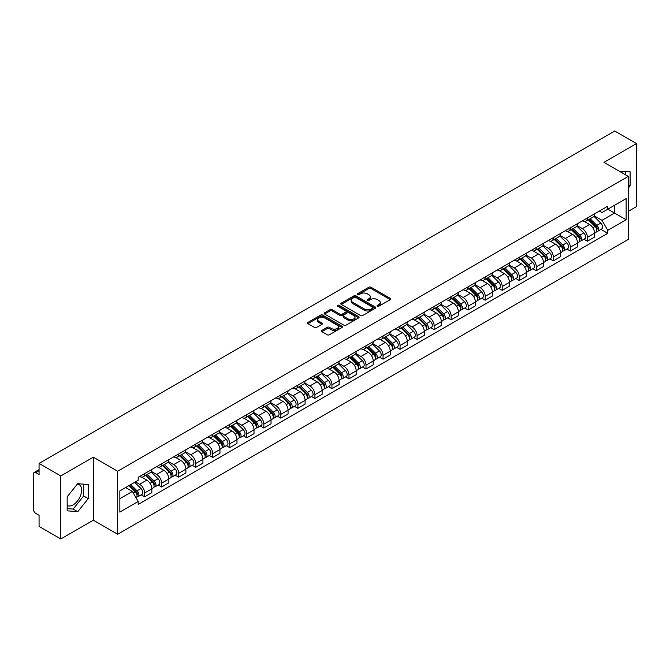 <?xml version="1.0" encoding="UTF-8"?>
<svg xmlns="http://www.w3.org/2000/svg" width="670" height="670" viewBox="0 0 670 670"><rect width="100%" height="100%" fill="white"/><g stroke="black" fill="none" stroke-linecap="round" stroke-linejoin="round"><path stroke-width="1" d="M377.386 306.182A1.064 0.611 0 0 0 378.885 306.182L390.267 299.616A1.516 0.871 0 0 0 390.71 298.996A1.516 0.871 0 0 0 390.267 298.376L370.979 287.237A1.516 0.871 0 0 0 368.843 287.237L357.453 293.812A1.064 0.611 0 0 0 357.144 294.247A1.064 0.611 0 0 0 357.453 294.683A1.064 0.611 0 0 0 358.953 294.683L360.427 293.828A4.849 2.797 0 0 1 367.286 293.828L368.894 294.758A4.849 2.797 0 0 1 370.317 296.735A4.849 2.797 0 0 1 368.894 298.711L367.42 299.565A1.064 0.611 0 0 0 367.11 300.001A1.064 0.611 0 0 0 367.42 300.428A1.064 0.611 0 0 0 368.919 300.428L370.393 299.582A4.849 2.797 0 0 1 377.252 299.582L378.86 300.512A4.849 2.797 0 0 1 380.275 302.488A4.849 2.797 0 0 1 378.86 304.465L377.386 305.319A1.064 0.611 0 0 0 377.076 305.755A1.064 0.611 0 0 0 377.386 306.182L377.386 305.319M619.373 171.244A12.043 6.951 -60 0 1 621.015 171.771A12.043 6.951 -60 0 1 622.296 172.927M77.368 484.075A12.043 6.951 -60 0 1 79.144 484.619A12.043 6.951 -60 0 1 80.995 494.267A12.043 6.951 -60 0 1 73.122 504.879A12.043 6.951 -60 0 1 67.176 505.515M321.801 330.419A1.516 0.871 0 0 0 321.357 331.039A1.516 0.871 0 0 0 321.801 331.658L327.211 334.782A1.516 0.871 0 0 0 329.355 334.782L342.002 327.479A1.516 0.871 0 0 0 342.445 326.859A1.516 0.871 0 0 0 342.002 326.24L322.714 315.109A1.516 0.871 0 0 0 320.57 315.109L307.924 322.404A1.516 0.871 0 0 0 307.48 323.024A1.516 0.871 0 0 0 307.924 323.644L314.465 327.421A1.516 0.871 0 0 0 316.609 327.421L322.019 324.297A1.516 0.871 0 0 0 322.463 323.677A1.516 0.871 0 0 0 322.019 323.057L318.778 321.19A4.053 2.337 0 0 1 317.588 319.531A4.053 2.337 0 0 1 320.092 317.371A4.053 2.337 0 0 1 324.506 317.873L337.203 325.21A4.053 2.337 0 0 1 338.392 326.859A4.053 2.337 0 0 1 335.888 329.02A4.053 2.337 0 0 1 331.474 328.518L329.355 327.295A1.516 0.871 0 0 0 327.211 327.295L321.801 330.419L321.801 331.658L327.211 328.56L327.211 327.295M117.66 471.228L93.323 457.166L60.794 475.951L39.069 463.406L614.775 131.027L636.5 143.564L603.971 162.349L628.309 176.403L117.66 471.228L117.66 534.25L628.309 239.424L628.309 176.403M360.535 315.545A1.516 0.871 0 0 0 362.679 315.545L375.326 308.242A1.516 0.871 0 0 0 375.769 307.622A1.516 0.871 0 0 0 375.326 307.002L356.038 295.872A1.516 0.871 0 0 0 353.894 295.872L341.248 303.167A1.516 0.871 0 0 0 340.804 303.786A1.516 0.871 0 0 0 341.248 304.406L360.535 315.545M337.973 306.416A1.064 0.611 0 0 1 339.053 306.567L358.643 317.873L346.013 325.159A1.516 0.871 0 0 1 343.878 325.159L324.59 314.029L324.59 312.79A1.516 0.871 0 0 0 324.146 313.409A1.516 0.871 0 0 0 324.59 314.029M324.59 312.79L330 309.666A1.516 0.871 0 0 1 332.144 309.666L339.966 314.18A1.516 0.871 0 0 0 342.11 314.18L345.695 312.111A1.516 0.871 0 0 0 346.139 311.491A1.516 0.871 0 0 0 345.695 310.872L337.554 306.173A1.064 0.611 0 0 1 337.245 305.738A1.064 0.611 0 0 1 337.898 305.168A1.064 0.611 0 0 1 339.053 305.302L358.659 316.625A1.516 0.871 0 0 1 359.103 317.245A1.516 0.871 0 0 1 358.659 317.865L358.659 316.625M60.794 475.951L60.794 538.973L39.069 526.436L39.069 515.28L35.686 513.32A3.09 1.784 -120 0 1 33.5 509.543L33.5 473.874A3.09 1.784 -120 0 1 34.136 472.459L39.069 469.611M628.309 211.318L636.5 206.595L636.5 143.564M60.794 538.973L93.323 520.196L117.66 534.25M39.069 463.406L39.069 474.561L35.686 472.61A3.09 1.784 -120 0 0 34.136 472.459M587.381 218.001A7.102 4.104 60 0 1 585.907 221.184L593.109 217.03A7.102 4.104 -120 0 0 594.583 213.839M577.155 225.648L582.356 228.646A7.102 4.104 60 0 1 587.381 237.347L594.583 233.185A7.102 4.104 -120 0 0 589.558 224.492L584.408 221.51M594.583 233.185L594.583 237.029L587.381 241.192L583.922 239.198M585.907 221.184A7.102 4.104 60 0 1 582.414 220.866M587.381 237.347L587.381 241.192M570.346 227.834A7.102 4.104 60 0 1 568.88 231.016L576.083 226.854A7.102 4.104 -120 0 0 577.557 223.671M566.895 249.031L570.346 251.024L577.557 246.862L577.557 243.017A7.102 4.104 -120 0 0 572.532 234.324L567.373 231.343M568.88 231.016A7.102 4.104 60 0 1 565.38 230.698M560.12 235.48L565.329 238.478A7.102 4.104 60 0 1 570.346 247.18L570.346 251.024M553.319 237.657A7.102 4.104 60 0 1 551.846 240.848L559.056 236.686A7.102 4.104 -120 0 0 560.522 233.503M549.869 258.863L553.319 260.856L560.522 256.694L560.522 252.85A7.102 4.104 -120 0 0 555.505 244.156L550.346 241.175M551.846 240.848A7.102 4.104 60 0 1 548.353 240.53M543.094 245.304L548.303 248.31A7.102 4.104 60 0 1 553.319 257.012L553.319 260.856M536.293 247.49A7.102 4.104 60 0 1 534.819 250.68L542.022 246.518A7.102 4.104 -120 0 0 543.496 243.336M532.834 268.687L536.293 270.688L543.496 266.526L543.496 262.682A7.102 4.104 -120 0 0 538.471 253.98L533.32 251.007M534.819 250.68A7.102 4.104 60 0 1 531.327 250.362M526.067 255.136L531.268 258.143A7.102 4.104 60 0 1 536.293 266.844L536.293 270.688M519.258 257.322A7.102 4.104 60 0 1 517.793 260.513L524.995 256.35A7.102 4.104 -120 0 0 526.469 253.168M515.808 278.519L519.258 280.521L526.469 276.358L526.469 272.514A7.102 4.104 -120 0 0 521.444 263.812L516.285 260.839M517.793 260.513A7.102 4.104 60 0 1 514.292 260.195M509.041 264.968L514.242 267.975A7.102 4.104 60 0 1 519.258 276.677L519.258 280.521M502.232 267.154A7.102 4.104 60 0 1 500.766 270.345L507.969 266.183A7.102 4.104 -120 0 0 509.435 263M498.781 288.351L502.232 290.345L509.435 286.191L509.435 282.346A7.102 4.104 -120 0 0 504.418 273.645L499.259 270.672M500.766 270.345A7.102 4.104 60 0 1 497.266 270.027M492.006 274.8L497.215 277.807A7.102 4.104 60 0 1 502.232 286.5L502.232 290.345M485.206 276.986A7.102 4.104 60 0 1 483.732 280.177L490.934 276.015A7.102 4.104 -120 0 0 492.408 272.824M481.747 298.184L485.206 300.177L492.408 296.023L492.408 292.179A7.102 4.104 -120 0 0 487.392 283.477L482.232 280.504M483.732 280.177A7.102 4.104 60 0 1 480.239 279.851M474.98 284.633L480.181 287.639A7.102 4.104 60 0 1 485.206 296.333L485.206 300.177M468.171 286.819A7.102 4.104 60 0 1 466.705 290.01L473.908 285.847A7.102 4.104 -120 0 0 475.382 282.656M464.72 308.016L468.179 310.009L475.382 305.855L475.382 302.011A7.102 4.104 -120 0 0 470.357 293.309L465.198 290.336M466.705 290.01A7.102 4.104 60 0 1 463.205 289.683M457.953 294.465L463.154 297.472A7.102 4.104 60 0 1 468.179 306.165L468.179 310.009M451.144 296.651A7.102 4.104 60 0 1 449.679 299.842L456.881 295.679A7.102 4.104 -120 0 0 458.347 292.488M447.694 317.848L451.144 319.841L458.347 315.687L458.347 311.843A7.102 4.104 -120 0 0 453.33 303.142L448.171 300.168M449.679 299.842A7.102 4.104 60 0 1 446.178 299.515M440.919 304.297L446.128 307.304A7.102 4.104 60 0 1 451.144 315.997L451.144 319.841M434.118 306.483A7.102 4.104 60 0 1 432.644 309.666L439.855 305.512A7.102 4.104 -120 0 0 441.321 302.321M430.659 327.68L434.118 329.673L441.321 325.511L441.321 321.667A7.102 4.104 -120 0 0 436.304 312.974L431.145 309.992M432.644 309.666A7.102 4.104 60 0 1 429.152 309.347M423.892 314.13L429.093 317.136A7.102 4.104 60 0 1 434.118 325.829L434.118 329.673M417.092 316.315A7.102 4.104 60 0 1 415.618 319.498L422.82 315.344A7.102 4.104 -120 0 0 424.294 312.153M413.633 337.512L417.092 339.506L424.294 335.343L424.294 331.499A7.102 4.104 -120 0 0 419.269 322.806L414.119 319.825M415.618 319.498A7.102 4.104 60 0 1 412.125 319.18M406.866 323.962L412.067 326.968A7.102 4.104 60 0 1 417.092 335.662L417.092 339.506M400.057 326.148A7.102 4.104 60 0 1 398.591 329.33L405.794 325.176A7.102 4.104 -120 0 0 407.26 321.985M396.607 347.345L400.057 349.338L407.268 345.176L407.268 341.332A7.102 4.104 -120 0 0 402.243 332.638L397.084 329.657M398.591 329.33A7.102 4.104 60 0 1 395.091 329.012M389.831 333.794L395.04 336.792A7.102 4.104 60 0 1 400.057 345.494L400.057 349.338M383.031 335.98A7.102 4.104 60 0 1 381.557 339.162L388.767 335.008A7.102 4.104 -120 0 0 390.233 331.817M379.58 357.177L383.031 359.17L390.233 355.008L390.233 351.164A7.102 4.104 -120 0 0 385.216 342.471L380.058 339.489M381.557 339.162A7.102 4.104 60 0 1 378.064 338.844M372.805 343.626L378.006 346.625A7.102 4.104 60 0 1 383.031 355.326L383.031 359.17M366.004 345.812A7.102 4.104 60 0 1 364.53 348.995L371.733 344.841A7.102 4.104 -120 0 0 373.207 341.65M362.545 367.009L366.004 369.003L373.207 364.84L373.207 360.996A7.102 4.104 -120 0 0 368.182 352.303L363.031 349.321M364.53 348.995A7.102 4.104 60 0 1 361.038 348.676M355.778 353.459L360.979 356.457A7.102 4.104 60 0 1 366.004 365.158L366.004 369.003M348.97 355.636A7.102 4.104 60 0 1 347.504 358.827L354.706 354.665A7.102 4.104 -120 0 0 356.18 351.482M345.519 376.841L348.97 378.835L356.18 374.672L356.18 370.828A7.102 4.104 -120 0 0 351.155 362.135L345.996 359.154M347.504 358.827A7.102 4.104 60 0 1 344.003 358.509M338.744 363.291L343.953 366.289A7.102 4.104 60 0 1 348.97 374.991L348.97 378.835M331.943 365.468A7.102 4.104 60 0 1 330.469 368.659L337.68 364.497A7.102 4.104 -120 0 0 339.146 361.314M328.493 386.674L331.943 388.667L339.146 384.505L339.146 380.661A7.102 4.104 -120 0 0 334.129 371.959L328.97 368.986M330.469 368.659A7.102 4.104 60 0 1 326.977 368.341M321.717 373.115L326.918 376.121A7.102 4.104 60 0 1 331.943 384.823L331.943 388.667M314.917 375.3A7.102 4.104 60 0 1 313.443 378.491L320.645 374.329A7.102 4.104 -120 0 0 322.119 371.147M311.458 396.498L314.917 398.499L322.119 394.337L322.119 390.493A7.102 4.104 -120 0 0 317.094 381.791L311.944 378.818M313.443 378.491A7.102 4.104 60 0 1 309.95 378.173M304.691 382.947L309.892 385.953A7.102 4.104 60 0 1 314.917 394.655L314.917 398.499M297.882 385.133A7.102 4.104 60 0 1 296.416 388.324L303.619 384.161A7.102 4.104 -120 0 0 305.093 380.979M294.432 406.33L297.882 408.332L305.093 404.169L305.093 400.325A7.102 4.104 -120 0 0 300.068 391.623L294.909 388.65M296.416 388.324A7.102 4.104 60 0 1 292.916 388.005M287.665 392.779L292.865 395.786A7.102 4.104 60 0 1 297.882 404.479L297.882 408.332M280.856 394.965A7.102 4.104 60 0 1 279.39 398.156L286.592 393.993A7.102 4.104 -120 0 0 288.058 390.811M277.405 416.162L280.856 418.155L288.058 414.001L288.058 410.157A7.102 4.104 -120 0 0 283.041 401.456L277.882 398.483M279.39 398.156A7.102 4.104 60 0 1 275.889 397.838M270.63 402.611L275.839 405.618A7.102 4.104 60 0 1 280.856 414.311L280.856 418.155M263.829 404.797A7.102 4.104 60 0 1 262.355 407.988L269.558 403.826A7.102 4.104 -120 0 0 271.032 400.635M260.37 425.994L263.829 427.988L271.032 423.834L271.032 419.99A7.102 4.104 -120 0 0 266.007 411.288L260.856 408.315M262.355 407.988A7.102 4.104 60 0 1 258.863 407.661M253.603 412.444L258.804 415.45A7.102 4.104 60 0 1 263.829 424.144L263.829 427.988M246.794 414.63A7.102 4.104 60 0 1 245.329 417.82L252.531 413.658A7.102 4.104 -120 0 0 254.005 410.467M243.344 435.827L246.803 437.82L254.005 433.666L254.005 429.822A7.102 4.104 -120 0 0 248.98 421.12L243.821 418.147M245.329 417.82A7.102 4.104 60 0 1 241.828 417.494M236.577 422.276L241.778 425.283A7.102 4.104 60 0 1 246.803 433.976L246.803 437.82M229.768 424.462A7.102 4.104 60 0 1 228.303 427.653L235.505 423.49A7.102 4.104 -120 0 0 236.971 420.299M226.318 445.659L229.768 447.652L236.971 443.498L236.971 439.646A7.102 4.104 -120 0 0 231.954 430.952L226.795 427.979M228.303 427.653A7.102 4.104 60 0 1 224.802 427.326M219.542 432.108L224.752 435.115A7.102 4.104 60 0 1 229.768 443.808L229.768 447.652M212.742 434.294A7.102 4.104 60 0 1 211.268 437.477L218.479 433.322A7.102 4.104 -120 0 0 219.944 430.132M209.283 455.491L212.742 457.484L219.944 453.322L219.944 449.478A7.102 4.104 -120 0 0 214.928 440.785L209.769 437.803M211.268 437.477A7.102 4.104 60 0 1 207.775 437.158M202.516 441.94L207.717 444.947A7.102 4.104 60 0 1 212.742 453.64L212.742 457.484M195.715 444.126A7.102 4.104 60 0 1 194.241 447.309L201.444 443.155A7.102 4.104 -120 0 0 202.918 439.964M192.257 465.323L195.715 467.317L202.918 463.154L202.918 459.31A7.102 4.104 -120 0 0 197.893 450.617L192.742 447.635M194.241 447.309A7.102 4.104 60 0 1 190.749 446.991M185.489 451.773L190.69 454.779A7.102 4.104 60 0 1 195.715 463.472L195.715 467.317M178.681 453.958A7.102 4.104 60 0 1 177.215 457.141L184.417 452.987A7.102 4.104 -120 0 0 185.883 449.796M175.23 475.156L178.681 477.149L185.892 472.986L185.892 469.142A7.102 4.104 -120 0 0 180.867 460.449L175.708 457.468M177.215 457.141A7.102 4.104 60 0 1 173.714 456.823M168.455 461.605L173.664 464.603A7.102 4.104 60 0 1 178.681 473.305L178.681 477.149M161.654 463.791A7.102 4.104 60 0 1 160.18 466.973L167.391 462.819A7.102 4.104 -120 0 0 168.857 459.628M158.195 484.988L161.654 486.981L168.857 482.819L168.857 478.975A7.102 4.104 -120 0 0 163.84 470.281L158.681 467.3M160.18 466.973A7.102 4.104 60 0 1 156.688 466.655M151.428 471.437L156.629 474.435A7.102 4.104 60 0 1 161.654 483.137L161.654 486.981M144.628 473.623A7.102 4.104 60 0 1 143.154 476.806L150.356 472.643A7.102 4.104 -120 0 0 151.83 469.461M141.169 494.82L144.628 496.813L151.83 492.651L151.83 488.807A7.102 4.104 -120 0 0 146.805 480.114L141.655 477.132M143.154 476.806A7.102 4.104 60 0 1 139.661 476.487M135.457 481.872L139.603 484.268A7.102 4.104 60 0 1 144.628 492.969L144.628 496.813M599.441 211.033L602.003 212.516L626.132 198.588L614.558 205.271L614.558 213.085L602.003 220.329L594.181 215.815M119.846 498.706L132.4 491.453L138.188 501.478L119.846 512.064L119.846 490.884L138.188 480.298L138.188 477.333L607.791 206.209L607.791 209.174L626.132 219.76L607.791 230.354L602.003 220.329M626.132 198.588L626.132 219.76M138.188 501.478L138.188 504.435L607.791 233.311L607.791 230.354M628.309 188.027L630.118 185.791L630.118 171.746L619.273 171.185M93.323 457.166L93.323 520.196M67.176 510.8L77.712 511.738L88.247 498.631L88.247 484.586L77.712 483.648L67.176 496.755L67.176 510.8M132.4 491.453L125.633 487.551M600.957 229.366L607.791 233.311M625.529 174.795L625.529 171.336M628.309 184.752L630.118 185.791M67.176 508.564L73.122 509.091L83.658 495.984L83.658 484.184M73.122 509.091L77.712 511.738M83.658 495.984L88.247 498.631M377.805 306.332L378.86 305.729A4.849 2.797 0 0 0 380.275 303.753L380.275 302.488M370.317 296.735L370.317 297.999A4.849 2.797 0 0 1 368.894 299.976L367.847 300.579M390.25 299.624L370.979 288.502A1.516 0.871 0 0 0 368.843 288.502L357.88 294.825M375.3 308.25L356.038 297.128A1.516 0.871 0 0 0 353.894 297.128L341.273 304.415M372.646 308.058A1.064 0.611 0 0 0 372.956 307.622A1.064 0.611 0 0 0 372.646 307.187L355.711 297.413A1.064 0.611 0 0 0 354.212 297.413L352.663 298.309A4.849 2.797 0 0 0 351.239 300.294A4.849 2.797 0 0 0 352.663 302.271L364.229 308.954A4.849 2.797 0 0 0 371.088 308.954L372.646 308.058L372.646 309.314A1.064 0.611 0 0 0 372.956 308.887L372.956 307.622M351.239 300.294L351.239 301.55A4.849 2.797 0 0 0 352.663 303.535L352.663 302.271M372.646 309.314L371.088 310.21A4.849 2.797 0 0 1 364.229 310.21L352.663 303.535M324.607 314.037L330 310.922L330 309.666M346.139 311.491L346.139 312.748A1.516 0.871 0 0 1 345.695 313.367L342.11 315.444A1.516 0.871 0 0 1 339.966 315.444L332.144 310.922A1.516 0.871 0 0 0 330 310.922M348.082 318.87A4.053 2.337 0 0 0 352.495 319.372A4.053 2.337 0 0 0 355 317.212A4.053 2.337 0 0 0 353.81 315.553L349.338 312.974A1.516 0.871 0 0 0 347.194 312.974L343.609 315.042A1.516 0.871 0 0 0 343.166 315.662A1.516 0.871 0 0 0 343.609 316.282L348.082 318.87L348.082 320.126A4.053 2.337 0 0 0 352.495 320.637A4.053 2.337 0 0 0 355 318.476L355 317.212M343.166 315.662L343.166 316.927A1.516 0.871 0 0 0 343.609 317.547L343.609 316.282M348.082 320.126L343.609 317.547M338.392 326.859L338.392 328.124A4.053 2.337 0 0 1 335.888 330.285A4.053 2.337 0 0 1 331.474 329.774L329.355 328.56A1.516 0.871 0 0 0 327.211 328.56M317.588 319.531L317.588 320.796A4.053 2.337 0 0 0 318.778 322.446L318.778 321.19M321.994 324.305L318.778 322.446M341.976 327.496L322.714 316.366A1.516 0.871 0 0 0 320.57 316.366L307.949 323.66M588.294 219.81L595.002 226.427A3.861 2.228 60 0 1 596.024 232.214L594.583 233.043M589.634 221.125L592.473 222.767M589.039 219.375L596.384 226.628A1.851 1.072 60 0 1 596.87 229.4A1.851 1.072 60 0 1 596.702 229.467M590.153 218.738L596.861 225.355A3.861 2.228 60 0 1 597.875 231.142A3.861 2.228 60 0 1 596.71 231.267M593.905 216.293L600.789 223.085A3.861 2.228 60 0 1 601.802 228.872L597.875 231.142M571.267 229.642L577.976 236.259A3.861 2.228 60 0 1 578.989 242.046L577.548 242.875M572.607 230.957L575.446 232.599M572.013 229.207L579.357 236.46A1.851 1.072 60 0 1 579.843 239.232A1.851 1.072 60 0 1 579.676 239.299M573.118 228.571L579.826 235.187A3.861 2.228 60 0 1 580.848 240.974A3.861 2.228 60 0 1 579.684 241.1M576.878 226.125L583.763 232.917A3.861 2.228 60 0 1 584.776 238.704L580.848 240.974M554.232 239.466L560.949 246.091A3.861 2.228 60 0 1 561.962 251.878L560.522 252.707M555.572 240.79L558.42 242.431M554.978 239.039L562.323 246.292A1.851 1.072 60 0 1 562.817 249.064A1.851 1.072 60 0 1 562.649 249.131M556.092 238.403L562.8 245.019A3.861 2.228 60 0 1 563.822 250.806A3.861 2.228 60 0 1 562.649 250.923M559.844 235.957L566.728 242.749A3.861 2.228 60 0 1 567.75 248.536L563.822 250.806M537.206 249.299L543.914 255.923A3.861 2.228 60 0 1 544.936 261.71L543.496 262.54M538.546 250.622L541.385 252.263M537.951 248.872L545.296 256.116A1.851 1.072 60 0 1 545.79 258.896A1.851 1.072 60 0 1 545.615 258.963M539.065 248.227L545.774 254.851A3.861 2.228 60 0 1 546.787 260.638A3.861 2.228 60 0 1 545.623 260.756M542.817 245.79L549.702 252.582A3.861 2.228 60 0 1 550.723 258.369L546.787 260.638M520.18 259.131L526.888 265.755A3.861 2.228 60 0 1 527.901 271.534L526.469 272.372M521.52 260.454L524.359 262.096M520.925 258.704L528.27 265.948A1.851 1.072 60 0 1 528.756 268.729A1.851 1.072 60 0 1 528.588 268.796M522.031 258.059L528.739 264.684A3.861 2.228 60 0 1 529.761 270.471A3.861 2.228 60 0 1 528.596 270.588M525.791 255.622L532.675 262.414A3.861 2.228 60 0 1 533.688 268.201L529.761 270.471M503.153 268.963L509.862 275.579A3.861 2.228 60 0 1 510.875 281.366L509.435 282.204M504.485 270.286L507.332 271.928M503.89 268.536L511.244 275.78A1.851 1.072 60 0 1 511.729 278.561A1.851 1.072 60 0 1 511.562 278.628M505.004 267.891L511.713 274.516A3.861 2.228 60 0 1 512.734 280.295A3.861 2.228 60 0 1 511.57 280.42M508.756 265.454L515.64 272.246A3.861 2.228 60 0 1 516.662 278.033L512.734 280.295M486.119 278.795L492.827 285.412A3.861 2.228 60 0 1 493.849 291.199L492.408 292.036M487.458 280.119L490.306 281.76M486.864 278.368L494.209 285.613A1.851 1.072 60 0 1 494.703 288.393A1.851 1.072 60 0 1 494.527 288.46M487.978 277.723L494.686 284.34A3.861 2.228 60 0 1 495.7 290.127A3.861 2.228 60 0 1 494.535 290.252M491.73 275.286L498.614 282.078A3.861 2.228 60 0 1 499.636 287.857L495.7 290.127M469.092 288.628L475.8 295.244A3.861 2.228 60 0 1 476.822 301.031L475.382 301.86M470.432 289.951L473.271 291.592M469.838 288.201L477.182 295.445A1.851 1.072 60 0 1 477.668 298.225A1.851 1.072 60 0 1 477.501 298.292M470.951 287.556L477.66 294.172A3.861 2.228 60 0 1 478.673 299.959A3.861 2.228 60 0 1 477.509 300.085M474.703 285.118L481.588 291.902A3.861 2.228 60 0 1 482.601 297.689L478.673 299.959M452.066 298.46L458.774 305.076A3.861 2.228 60 0 1 459.788 310.863L458.347 311.692M453.397 299.783L456.245 301.425M452.803 298.033L460.156 305.277A1.851 1.072 60 0 1 460.642 308.058A1.851 1.072 60 0 1 460.474 308.125M453.917 297.388L460.625 304.004A3.861 2.228 60 0 1 461.647 309.791A3.861 2.228 60 0 1 460.483 309.917M457.669 294.942L464.553 301.734A3.861 2.228 60 0 1 465.575 307.522L461.647 309.791M435.031 308.292L441.739 314.908A3.861 2.228 60 0 1 442.761 320.696L441.321 321.525M436.371 309.615L439.219 311.257M435.776 307.865L443.121 315.109A1.851 1.072 60 0 1 443.615 317.89A1.851 1.072 60 0 1 443.448 317.957M436.89 307.22L443.599 313.836A3.861 2.228 60 0 1 444.612 319.623A3.861 2.228 60 0 1 443.448 319.749M440.642 304.775L447.526 311.567A3.861 2.228 60 0 1 448.548 317.354L444.612 319.623M418.005 318.124L424.713 324.741A3.861 2.228 60 0 1 425.735 330.528L424.294 331.357M419.345 319.439L422.184 321.081M418.75 317.697L426.095 324.942A1.851 1.072 60 0 1 426.581 327.722A1.851 1.072 60 0 1 426.413 327.789M419.864 317.052L426.572 323.669A3.861 2.228 60 0 1 427.586 329.456A3.861 2.228 60 0 1 426.422 329.581M423.616 314.607L430.5 321.399A3.861 2.228 60 0 1 431.514 327.186L427.586 329.456M400.978 327.957L407.687 334.573A3.861 2.228 60 0 1 408.7 340.36L407.26 341.189M402.31 329.272L405.157 330.913M401.724 327.521L409.069 334.774A1.851 1.072 60 0 1 409.554 337.546A1.851 1.072 60 0 1 409.387 337.613M402.829 326.885L409.538 333.501A3.861 2.228 60 0 1 410.559 339.288A3.861 2.228 60 0 1 409.395 339.414M406.59 324.439L413.474 331.231A3.861 2.228 60 0 1 414.487 337.018L410.559 339.288M383.944 337.789L390.652 344.405A3.861 2.228 60 0 1 391.674 350.192L390.233 351.021M385.284 339.104L388.131 340.745M384.689 337.353L392.034 344.606A1.851 1.072 60 0 1 392.528 347.378A1.851 1.072 60 0 1 392.36 347.445M385.803 336.717L392.511 343.333A3.861 2.228 60 0 1 393.533 349.12A3.861 2.228 60 0 1 392.36 349.246M389.555 334.271L396.439 341.064A3.861 2.228 60 0 1 397.461 346.851L393.533 349.12M366.917 347.621L373.625 354.237A3.861 2.228 60 0 1 374.647 360.024L373.207 360.854M368.257 348.936L371.096 350.578M367.663 347.186L375.007 354.438A1.851 1.072 60 0 1 375.493 357.21A1.851 1.072 60 0 1 375.326 357.278M368.776 346.549L375.485 353.165A3.861 2.228 60 0 1 376.498 358.953A3.861 2.228 60 0 1 375.334 359.078M372.528 344.104L379.413 350.896A3.861 2.228 60 0 1 380.426 356.683L376.498 358.953M349.891 357.453L356.599 364.07A3.861 2.228 60 0 1 357.613 369.857L356.172 370.686M351.231 358.768L354.07 360.41M350.636 357.018L357.981 364.271A1.851 1.072 60 0 1 358.467 367.043A1.851 1.072 60 0 1 358.299 367.11M351.742 356.381L358.45 362.998A3.861 2.228 60 0 1 359.472 368.785A3.861 2.228 60 0 1 358.308 368.91M355.502 353.936L362.386 360.728A3.861 2.228 60 0 1 363.4 366.515L359.472 368.785M332.856 367.277L339.564 373.902A3.861 2.228 60 0 1 340.586 379.689L339.146 380.518M334.196 368.601L337.043 370.242M333.601 366.85L340.946 374.103A1.851 1.072 60 0 1 341.44 376.875A1.851 1.072 60 0 1 341.273 376.942M334.715 366.214L341.424 372.83A3.861 2.228 60 0 1 342.445 378.617A3.861 2.228 60 0 1 341.273 378.734M338.467 363.768L345.352 370.56A3.861 2.228 60 0 1 346.373 376.347L342.445 378.617M315.83 377.109L322.538 383.734A3.861 2.228 60 0 1 323.56 389.521L322.119 390.35M317.17 378.433L320.009 380.074M316.575 376.682L323.92 383.927A1.851 1.072 60 0 1 324.414 386.707A1.851 1.072 60 0 1 324.238 386.774M317.689 376.038L324.397 382.662A3.861 2.228 60 0 1 325.411 388.449A3.861 2.228 60 0 1 324.247 388.567M321.441 373.6L328.325 380.392A3.861 2.228 60 0 1 329.347 386.18L325.411 388.449M298.803 386.942L305.512 393.566A3.861 2.228 60 0 1 306.525 399.345L305.084 400.183M300.143 388.265L302.982 389.906M299.549 386.515L306.894 393.759A1.851 1.072 60 0 1 307.379 396.54A1.851 1.072 60 0 1 307.212 396.607M300.654 385.87L307.363 392.494A3.861 2.228 60 0 1 308.384 398.281A3.861 2.228 60 0 1 307.22 398.399M304.415 383.433L311.299 390.225A3.861 2.228 60 0 1 312.312 396.012L308.384 398.281M281.777 396.774L288.485 403.39A3.861 2.228 60 0 1 289.499 409.177L288.058 410.015M283.109 398.097L285.956 399.739M282.514 396.347L289.867 403.591A1.851 1.072 60 0 1 290.353 406.372A1.851 1.072 60 0 1 290.185 406.439M283.628 395.702L290.336 402.327A3.861 2.228 60 0 1 291.358 408.105A3.861 2.228 60 0 1 290.194 408.231M287.38 393.265L294.264 400.057A3.861 2.228 60 0 1 295.286 405.844L291.358 408.105M264.742 406.606L271.451 413.222A3.861 2.228 60 0 1 272.472 419.01L271.032 419.847M266.082 407.93L268.93 409.571M265.488 406.179L272.832 413.423A1.851 1.072 60 0 1 273.327 416.204A1.851 1.072 60 0 1 273.151 416.271M266.601 405.534L273.31 412.151A3.861 2.228 60 0 1 274.323 417.938A3.861 2.228 60 0 1 273.159 418.063M270.353 403.097L277.238 409.889A3.861 2.228 60 0 1 278.259 415.668L274.323 417.938M247.716 416.439L254.424 423.055A3.861 2.228 60 0 1 255.446 428.842L254.005 429.671M249.056 417.762L251.895 419.403M248.461 416.011L255.806 423.256A1.851 1.072 60 0 1 256.292 426.036A1.851 1.072 60 0 1 256.124 426.103M249.575 415.366L256.283 421.983A3.861 2.228 60 0 1 257.297 427.77A3.861 2.228 60 0 1 256.133 427.896M253.327 412.929L260.211 419.713A3.861 2.228 60 0 1 261.225 425.5L257.297 427.77M230.689 426.271L237.398 432.887A3.861 2.228 60 0 1 238.411 438.674L236.971 439.503M232.021 427.594L234.869 429.236M231.426 425.844L238.78 433.088A1.851 1.072 60 0 1 239.265 435.869A1.851 1.072 60 0 1 239.098 435.935M232.54 425.199L239.249 431.815A3.861 2.228 60 0 1 240.27 437.602A3.861 2.228 60 0 1 239.106 437.728M236.292 422.753L243.177 429.545A3.861 2.228 60 0 1 244.198 435.332L240.27 437.602M213.655 436.103L220.363 442.719A3.861 2.228 60 0 1 221.385 448.506L219.944 449.336M214.995 437.426L217.842 439.068M214.4 435.676L221.745 442.92A1.851 1.072 60 0 1 222.239 445.701A1.851 1.072 60 0 1 222.063 445.768M215.514 435.031L222.222 441.647A3.861 2.228 60 0 1 223.236 447.434A3.861 2.228 60 0 1 222.072 447.56M219.266 432.586L226.15 439.378A3.861 2.228 60 0 1 227.172 445.165L223.236 447.434M196.628 445.935L203.337 452.552A3.861 2.228 60 0 1 204.358 458.339L202.918 459.168M197.968 447.25L200.807 448.892M197.374 445.508L204.719 452.753A1.851 1.072 60 0 1 205.204 455.525A1.851 1.072 60 0 1 205.037 455.6M198.488 444.863L205.196 451.48A3.861 2.228 60 0 1 206.209 457.267A3.861 2.228 60 0 1 205.045 457.392M202.239 442.418L209.124 449.21A3.861 2.228 60 0 1 210.137 454.997L206.209 457.267M179.602 455.768L186.31 462.384A3.861 2.228 60 0 1 187.324 468.171L185.883 469M180.934 457.082L183.781 458.724M180.347 455.332L187.692 462.585A1.851 1.072 60 0 1 188.178 465.357A1.851 1.072 60 0 1 188.01 465.424M181.453 454.695L188.161 461.312A3.861 2.228 60 0 1 189.183 467.099A3.861 2.228 60 0 1 188.019 467.225M185.213 452.25L192.097 459.042A3.861 2.228 60 0 1 193.111 464.829L189.183 467.099M162.567 465.6L169.276 472.216A3.861 2.228 60 0 1 170.297 478.003L168.857 478.832M163.907 466.915L166.755 468.556M163.312 465.164L170.657 472.417A1.851 1.072 60 0 1 171.152 475.189A1.851 1.072 60 0 1 170.984 475.256M164.426 464.528L171.135 471.144A3.861 2.228 60 0 1 172.156 476.931A3.861 2.228 60 0 1 170.984 477.057M168.178 462.082L175.063 468.874A3.861 2.228 60 0 1 176.084 474.661L172.156 476.931M145.541 475.432L152.249 482.048A3.861 2.228 60 0 1 153.271 487.835L151.83 488.665M146.881 476.747L149.72 478.388M146.286 474.996L153.631 482.249A1.851 1.072 60 0 1 154.117 485.021A1.851 1.072 60 0 1 153.949 485.088M147.4 474.36L154.108 480.976A3.861 2.228 60 0 1 155.122 486.763A3.861 2.228 60 0 1 153.958 486.889M151.152 471.915L158.036 478.707A3.861 2.228 60 0 1 159.05 484.494L155.122 486.763M128.908 485.649L135.223 491.881A3.861 2.228 60 0 1 136.236 497.668L136.052 497.776M129.854 486.579L132.694 488.221M129.653 485.222L136.605 492.081A1.851 1.072 60 0 1 137.09 494.854A1.851 1.072 60 0 1 136.923 494.921M130.767 484.586L137.074 490.808A3.861 2.228 60 0 1 138.095 496.596A3.861 2.228 60 0 1 136.931 496.721M134.695 482.316L141.01 488.539A3.861 2.228 60 0 1 142.023 494.326L138.095 496.596M161.654 483.137L168.857 478.975M178.681 473.305L185.892 469.142M195.715 463.472L202.918 459.31M212.742 453.64L219.944 449.478M229.768 443.808L236.971 439.646M246.803 433.976L254.005 429.822M263.829 424.144L271.032 419.99M280.856 414.311L288.058 410.157M297.882 404.479L305.093 400.325M314.917 394.655L322.119 390.493M331.943 384.823L339.146 380.661M348.97 374.991L356.18 370.828M366.004 365.158L373.207 360.996M383.031 355.326L390.233 351.164M400.057 345.494L407.268 341.332M417.092 335.662L424.294 331.499M434.118 325.829L441.321 321.667M451.144 315.997L458.347 311.843M468.179 306.165L475.382 302.011M485.206 296.333L492.408 292.179M502.232 286.5L509.435 282.346M519.258 276.677L526.469 272.514M536.293 266.844L543.496 262.682M553.319 257.012L560.522 252.85M570.346 247.18L577.557 243.017M144.628 492.969L151.83 488.807M139.603 484.268L146.805 480.114M156.629 474.435L163.84 470.281M173.664 464.603L180.867 460.449M190.69 454.779L197.893 450.617M207.717 444.947L214.928 440.785M224.752 435.115L231.954 430.952M241.778 425.283L248.98 421.12M258.804 415.45L266.007 411.288M275.839 405.618L283.041 401.456M292.865 395.786L300.068 391.623M309.892 385.953L317.094 381.791M326.918 376.121L334.129 371.959M343.953 366.289L351.155 362.135M360.979 356.457L368.182 352.303M378.006 346.625L385.216 342.471M395.04 336.792L402.243 332.638M412.067 326.968L419.269 322.806M429.093 317.136L436.304 312.974M446.128 307.304L453.33 303.142M463.154 297.472L470.357 293.309M480.181 287.639L487.392 283.477M497.215 277.807L504.418 273.645M514.242 267.975L521.444 263.812M531.268 258.143L538.471 253.98M548.303 248.31L555.505 244.156M565.329 238.478L572.532 234.324M582.356 228.646L589.558 224.492M39.069 470.658L35.686 472.61M378.86 305.729L378.86 304.465M367.42 300.428L367.42 299.565M368.894 299.976L368.894 298.711M357.453 294.683L357.453 293.812M368.843 288.502L368.843 287.237M370.979 288.502L370.979 287.237M390.267 299.616L390.267 298.376M341.248 304.406L341.248 303.167M353.894 297.128L353.894 295.872M356.038 297.128L356.038 295.872M375.326 308.242L375.326 307.002M364.229 310.21L364.229 308.954M371.088 310.21L371.088 308.954M332.144 310.922L332.144 309.666M339.966 315.444L339.966 314.18M342.11 315.444L342.11 314.18M345.695 313.367L345.695 312.111M339.053 306.567L339.053 305.302M329.355 328.56L329.355 327.295M331.474 329.774L331.474 328.518M322.019 324.297L322.019 323.057M307.924 323.644L307.924 322.404M320.57 316.366L320.57 315.109M322.714 316.366L322.714 315.109M342.002 327.479L342.002 326.24M595.002 226.427L592.783 227.708M597.255 228.554L596.56 228.956M600.789 223.085L596.861 225.355M577.976 236.259L575.756 237.54M580.228 238.386L579.533 238.788M583.763 232.917L579.826 235.187M560.949 246.091L558.73 247.372M563.202 248.218L562.507 248.62M566.728 242.749L562.8 245.019M543.914 255.923L541.703 257.196M546.167 258.05L545.472 258.453M549.702 252.582L545.774 254.851M526.888 265.755L524.669 267.029M529.141 267.883L528.446 268.285M532.675 262.414L528.739 264.684M509.862 275.579L507.642 276.861M512.115 277.715L511.419 278.117M515.64 272.246L511.713 274.516M492.827 285.412L490.616 286.693M495.08 287.547L494.385 287.949M498.614 282.078L494.686 284.34M475.8 295.244L473.581 296.525M478.053 297.38L477.358 297.773M481.588 291.902L477.66 294.172M458.774 305.076L456.555 306.358M461.027 307.203L460.332 307.605M464.553 301.734L460.625 304.004M441.739 314.908L439.528 316.19M443.992 317.036L443.297 317.438M447.526 311.567L443.599 313.836M424.713 324.741L422.494 326.022M426.966 326.868L426.271 327.27M430.5 321.399L426.572 323.669M407.687 334.573L405.467 335.854M409.94 336.7L409.244 337.102M413.474 331.231L409.538 333.501M390.652 344.405L388.441 345.687M392.913 346.532L392.218 346.934M396.439 341.064L392.511 343.333M373.625 354.237L371.406 355.519M375.878 356.365L375.183 356.767M379.413 350.896L375.485 353.165M356.599 364.07L354.38 365.351M358.852 366.197L358.157 366.599M362.386 360.728L358.45 362.998M339.564 373.902L337.353 375.175M341.826 376.029L341.13 376.431M345.352 370.56L341.424 372.83M322.538 383.734L320.327 385.007M324.791 385.861L324.096 386.263M328.325 380.392L324.397 382.662M305.512 393.566L303.292 394.839M307.764 395.694L307.069 396.096M311.299 390.225L307.363 392.494M288.485 403.39L286.266 404.672M290.738 405.526L290.043 405.928M294.264 400.057L290.336 402.327M271.451 413.222L269.24 414.504M273.703 415.358L273.008 415.76M277.238 409.889L273.31 412.151M254.424 423.055L252.205 424.336M256.677 425.182L255.982 425.584M260.211 419.713L256.283 421.983M237.398 432.887L235.178 434.168M239.651 435.014L238.956 435.416M243.177 429.545L239.249 431.815M220.363 442.719L218.152 444.001M222.616 444.846L221.921 445.248M226.15 439.378L222.222 441.647M203.337 452.552L201.117 453.833M205.589 454.679L204.894 455.081M209.124 449.21L205.196 451.48M186.31 462.384L184.091 463.665M188.563 464.511L187.868 464.913M192.097 459.042L188.161 461.312M169.276 472.216L167.065 473.497M171.537 474.343L170.833 474.745M175.063 468.874L171.135 471.144M152.249 482.048L150.03 483.33M154.502 484.175L153.807 484.578M158.036 478.707L154.108 480.976M135.223 491.881L133.288 492.994M137.476 494.008L136.78 494.41M141.01 488.539L137.074 490.808"/></g></svg>
